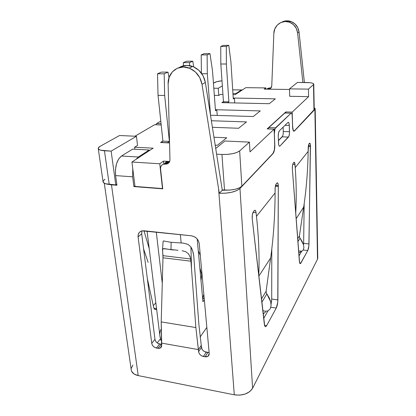 <?xml version="1.0" encoding="UTF-8"?>
<svg xmlns="http://www.w3.org/2000/svg" width="416" height="416" viewBox="0 0 416 416"><rect width="100%" height="100%" fill="white"/><g stroke="black" fill="none" stroke-linecap="round" stroke-linejoin="round"><path stroke-width="0.62" d="M163.145 241.098L163.696 240.937L163.145 241.098L162.542 249.262L162.989 257.785L161.205 321.906L161.491 343.101L198.406 349.606L195.863 327.553L190.939 261.191L195.863 327.553L161.205 321.906L161.736 345.103L160.441 347.984L158.007 348.327L156.432 348.046C153.863 347.35 152.298 345.774 151.736 343.325L138.086 236.917C137.857 233.626 139.214 231.592 142.158 230.828L191.402 235.799C195.796 236.694 198.411 239.314 199.238 243.667L209.217 353.532L208.052 356.268L205.114 356.808L203.44 356.507C200.725 355.779 199.108 354.156 198.604 351.645L198.406 349.606L161.491 343.101L161.6 346.57L160.841 347.698L159.578 348.317L158.007 348.327L154.788 347.454L153.322 346.351L152.251 344.9L151.736 343.325L138.086 236.917L138.258 234.354L139.422 232.284L141.409 231.02L143.92 230.766L191.402 235.799L194.199 236.631L196.674 238.42L198.448 240.895L199.238 243.667L209.217 353.532L209.014 355.035L208.161 356.184L206.794 356.808L205.114 356.808L201.708 355.893L200.184 354.754L199.092 353.262L198.604 351.645L195.863 327.553L161.205 321.906L162.989 257.785L190.939 261.191L190.185 257.02L188.427 253.708L185.583 251.654L182.094 250.708L185.583 251.654L188.427 253.708L190.185 257.02L190.939 261.191L162.989 257.785L162.989 255.663L190.663 258.996L162.989 255.663L162.557 250.822L162.968 248.659L178.032 250.302M183.149 243.095L187.975 244.343L183.149 243.095L177.159 242.7L183.149 243.095M171.137 242.304L177.159 242.7L171.137 242.304L166.436 241.509L171.137 242.304L170.971 249.792L171.137 242.304M163.696 240.937L166.436 241.509L163.696 240.937M190.923 246.979L191.526 268.866L190.923 246.979C192.234 249.189 193.17 252.07 193.731 255.622L198.895 324.646L193.731 255.622L192.608 250.791L190.923 246.979L187.975 244.343M258.924 270.738C259.392 253.744 258.575 235.607 256.474 216.341L275.085 192.946C275.002 215.415 273.525 237.078 270.66 257.941L258.82 276.172L270.66 257.941L266.1 291.283L261.446 299.01L266.1 291.283L266.386 293.088L266.1 291.283L270.66 257.941C273.525 237.078 275.002 215.415 275.085 192.946L275.096 189.072C275.158 186.628 275.543 184.886 276.24 183.846L277.014 182.936C277.732 182.541 278.169 183.472 278.314 185.718L275.522 185.52L278.314 185.718L278.325 186.337L275.387 186.129L278.325 186.337L277.893 299.915L271.716 299.062L271.788 249.044L271.716 299.062L277.893 299.915C277.81 303.269 277.269 305.973 276.281 308.038L270.811 307.252L276.281 308.038L266.661 325.603L265.928 326.544L265.247 326.633L264.696 325.853L252.216 218.832L252.382 214.661L253.516 211.562L254.852 210.241L255.382 210.48L256.064 212.638L256.474 216.341L275.085 192.946L275.184 187.46L276.24 183.846L277.368 182.806L277.82 183.212L278.314 185.718L277.774 302.177L276.281 308.038L266.661 325.603L264.524 325.276L266.661 325.603L265.892 326.57C265.127 326.997 264.618 326.238 264.358 324.298L252.216 218.832C252.013 215.706 252.45 213.283 253.516 211.562L254.493 210.413C255.268 209.924 255.793 210.668 256.064 212.638L253.037 212.373L256.064 212.638L256.474 216.341C258.773 237.494 259.537 257.27 258.762 275.673M295.797 212.014C296.53 197.922 296.338 183.128 295.225 167.632L308.152 151.382C307.85 170.529 306.363 189.098 303.685 207.095L296.135 218.717L303.685 207.095L299.406 235.919L299.634 237.468L299.406 235.919L297.664 238.815L299.406 235.919L303.685 207.095C306.363 189.098 307.85 170.529 308.152 151.382L308.199 148.086C308.266 146.016 308.547 144.602 309.041 143.837L309.566 143.218C310.081 142.964 310.378 143.832 310.466 145.813L308.412 145.72L310.466 145.813L310.466 146.344L308.329 146.245L310.466 146.344L308.87 245.851L307.767 250.526L300.498 263.562C299.915 263.884 299.541 263.11 299.369 261.243L292.349 168.886L292.51 165.422L293.296 163.041L294.206 162.188L294.559 162.495L295.225 167.632L308.152 151.382L308.724 144.461L309.837 143.156L310.367 144.513L308.979 243.927L303.644 243.396L304.169 203.731L303.644 243.376L308.979 243.927C308.88 246.808 308.48 249.007 307.767 250.526L300.929 263.011L300.42 263.609L299.946 263.494L299.582 262.673L292.349 168.886C292.25 166.223 292.568 164.278 293.296 163.041L293.93 162.287C294.471 161.97 294.824 162.687 294.991 164.44L292.744 164.31L294.991 164.44L295.225 167.632C296.374 183.612 296.54 198.843 295.724 213.325M153.634 307.221L147.311 278.522L153.634 307.221L154.196 308.714L155.038 309.494L156.614 309.124L155.995 309.488C154.882 309.821 154.092 309.067 153.634 307.221M153.915 308.152L156.546 308.558L153.915 308.152M299.634 262.86L300.929 263.011L299.634 262.86M271.076 304.361L271.716 299.062L271.586 301.397M303.248 249.99L303.909 247.52L303.456 244.624L302.11 241.368L300.035 238.134L297.887 241.748L300.035 238.134L303.456 244.624L303.909 247.52L303.248 249.99L301.829 251.202L303.248 249.99M298.584 250.952L301.829 251.202L298.584 250.952M299.634 237.468L300.035 238.134L299.634 237.468M160.462 338.78L157.196 342.909L160.462 338.78M315.058 108.378L314.886 109.424L294.419 131.03L293.488 130.993L294.419 131.03L293.774 131.227L292.776 128.866L292.126 114.826L291.84 113.708L291.439 113.152L290.997 113.246L275.012 128.669L274.352 133.619L274.763 147.498L274.42 150.108L273.068 153.561L239.964 188.495L236.74 190.611L231.676 192.27L225.54 193.196L219.289 193.242L222.274 190.284L225.919 190.18L222.274 190.284L205.364 82.498L203.143 75.868L198.895 70.325L193.216 66.659L186.919 65.38L180.898 66.654L179.202 67.553M169.151 161.548L168.199 161.496L164.653 164.07C161.855 164.289 160.493 165.88 160.555 168.849L162.75 188.833L133.89 186.581L132.652 176.821L115.606 175.599L115.445 169.608L116.522 163.758L118.648 158.98L121.477 156.031L138.362 157.019L136.094 159.312L138.362 157.019L149.162 149.994L132.688 149.11L149.162 149.994L149.245 150.727L149.162 149.994L138.362 157.019L121.477 156.031C116.86 159.848 114.904 166.369 115.606 175.599L116.932 185.26L111.472 184.834L138.221 375.601L234.286 394.815L218.608 188.963L201.994 84.313L199.742 77.605L195.437 71.994L189.691 68.281L183.331 66.981L177.252 68.266L172.297 71.911L169.125 77.392L168.137 83.933L169.957 159.723L169.666 161.528L168.745 162.978L167.326 163.888L163.015 164.351L161.574 165.355L160.711 166.936L160.555 168.849L162.75 188.833L133.89 186.581L134.93 185.827L133.89 186.581L132.652 176.821L115.606 175.599L116.932 185.26L107.843 184.272M272.854 153.551L239.964 188.495L252.606 388.268L317.496 259.22L314.886 109.424L294.336 131.108C293.363 131.622 292.776 130.135 292.573 126.646L292.261 116.334C292.12 113.901 291.704 112.871 291.008 113.23L275.512 127.842L268.835 127.598L268.133 128.95L268.835 127.598L284.762 113.074L268.835 127.598L275.512 127.842C274.711 128.882 274.321 130.806 274.352 133.619L274.815 144.794C274.862 148.944 274.279 151.866 273.068 153.561L272.854 153.551M282.677 136.037L282.23 136.817C282.948 135.829 283.291 134.051 283.275 131.477L283.119 127.171L283.275 131.477L289.505 131.716L289.302 125.466C289.156 123.037 288.73 122.013 288.023 122.387L279.375 130.822L287.997 122.413L288.454 122.294L288.865 122.834L289.302 125.466L289.468 133.396L288.917 136.292L279.958 146.063L279.458 146.245L279.006 145.746L278.673 144.628L278.252 136.49L278.512 133.006L279.375 130.822C278.606 131.851 278.231 133.744 278.252 136.49L278.512 143.057C278.678 145.522 279.141 146.541 279.89 146.125L279.24 146.094M271.112 87.807L270.041 87.968L268.429 89.144L270.743 88.228L271.762 85.888C271.523 87.854 270.452 88.941 268.549 89.144L270.041 87.968L269.485 87.963L267.868 89.138L268.429 89.144L267.353 89.17L269.485 87.963L267.093 88.972L268.18 88.218L270.057 87.968M281.809 22.136L286.822 20.805L291.179 21.554L295.006 23.93L297.762 27.612L299.062 32.074L304.392 82.493L299.062 32.074C298.282 26.848 295.532 23.296 290.82 21.424C287.7 20.41 284.7 20.649 281.814 22.136M155.75 124.753L156.728 123.5L160.789 121.129L156.728 123.5L161.054 123.656L156.728 123.5L155.75 124.753M153.296 305.682L155.839 302.796L153.296 305.682M317.767 258.019L317.496 259.22L252.606 388.268L249.808 391.57L245.326 393.994L239.86 395.138L234.286 394.815L138.221 375.601L134.144 374.052L131.721 371.483L131.232 369.845M131.295 368.326L132.896 365.066M299.66 254.816L298.875 254.727L299.66 254.816M271.783 251.737L271.471 251.701L271.783 251.737M164.653 164.07L168.366 161.502L166.577 161.777L165.142 162.77M141.965 230.864L141.679 233.75L138.086 236.917L141.679 233.75L154.96 339.321L151.736 343.325L154.96 339.321C155.506 341.754 157.056 343.309 159.609 343.996L156.432 348.046L159.609 343.996L161.169 344.271L158.007 348.327L161.169 344.271L157.976 343.413L156.525 342.321L155.464 340.886L154.96 339.321L141.679 233.75L141.856 231.208M209.134 352.602L204.521 351.645L203.008 350.522L201.932 349.045L201.256 345.415L201.448 347.438C201.947 349.934 203.544 351.536 206.237 352.253L209.134 352.602M285.225 112.98L291.008 113.23M267.93 310.929L263.687 318.438L267.93 310.929M301.673 251.254L298.974 256.027L301.673 251.254M279.89 146.125L279.178 146.026L279.958 146.063L288.48 137.077C289.177 136.084 289.52 134.3 289.505 131.716L283.275 131.477L283.239 133.146M282.23 136.817L278.418 140.702L282.23 136.817L288.48 137.077L282.23 136.817M289.292 22.126C282.09 19.406 273.92 25.459 273.853 33.327L271.762 85.888L273.853 33.327L274.836 28.839L277.311 25.048L280.946 22.48L285.262 21.502L289.656 22.256L293.509 24.653L296.291 28.361L297.601 32.859L302.884 82.477L297.601 32.859L299.062 32.074L297.601 32.859C296.811 27.596 294.039 24.014 289.292 22.126L290.82 21.424M285.35 113.074L284.778 113.058M289.302 125.466L285.022 125.315L289.302 125.466M121.477 156.031L132.688 149.11L121.477 156.031M132.652 176.821L132.756 168.631L132.652 176.821M241.436 89.976L242.606 89.778L241.436 89.976L235.856 93.605L232.939 93.553L235.856 93.605L235.893 94.162L235.856 93.605L241.436 89.976L232.7 89.851L241.436 89.976M168.199 161.496C166.338 161.528 165.064 162.386 164.372 164.07M164.824 164.076L165.599 164.128L169.135 161.548L168.366 161.502L164.824 164.076M189.16 68.068C196.144 71.074 200.424 76.487 201.994 84.313L205.364 82.498C203.824 74.766 199.602 69.415 192.691 66.451L189.16 68.068C178.578 63.752 167.502 72.415 168.137 83.933L169.957 159.723C169.796 162.505 168.402 163.972 165.771 164.133L169.135 161.548L169.655 161.548M192.691 66.451C187.834 64.74 183.342 65.109 179.213 67.548M201.994 84.313L219.289 193.242L222.274 190.284L205.364 82.498L201.994 84.313M148.143 262.371L143.572 248.83M143.972 230.771L149.219 248.638M303.222 250.037L307.767 250.526L303.222 250.037M303.566 245.003L303.644 243.376M161.169 344.271L161.642 344.328M205.114 356.808L207.896 352.544L205.114 356.808M203.44 356.507L206.237 352.253L203.44 356.507M198.604 351.645L201.448 347.438L198.604 351.645M198.406 349.606L201.256 345.415L198.895 324.646L201.256 345.415L198.406 349.606M265.606 311.953L263.162 313.882L263.916 313.565M270.26 308.62L271.066 305.651L270.712 301.902L269.246 297.82L266.859 293.878L261.83 302.328L266.859 293.878L270.712 301.902L271.066 305.651L270.26 308.62M262.777 310.57L265.356 311.262L268.138 310.835L270.041 309.01L268.138 310.835L265.356 311.262L262.777 310.57M266.386 293.088L266.859 293.878L266.386 293.088M162.542 249.262L162.968 248.659L164.05 248.591L173.378 250.021M301.023 251.534L299.348 252.756M104.286 183.232L131.258 370.001C131.789 372.804 134.113 374.67 138.221 375.601L111.472 184.834L107.848 184.278M239.964 188.495C235.768 191.922 228.878 193.502 219.289 193.242L218.608 188.963L234.286 394.815C242.866 395.866 248.971 393.682 252.606 388.268L239.964 188.495M317.496 259.22L317.767 258.107L315.188 108.779L314.886 109.424L317.496 259.22M314.189 107.708L315.188 108.779M104.92 179.208L103.21 180.918L103.402 182.52L105.503 183.752L115.778 184.933L116.792 184.241L115.778 184.933L109.221 184.423L104.452 150.764L111.129 151.133L115.778 184.933L111.129 151.133L136.438 136.287L137.545 145.397L134.597 147.207L153.145 148.179L131.924 162.032L159.76 163.764L163.467 161.112L169.676 161.486L163.467 161.112L163.79 164.133L163.467 161.112L159.76 163.764L162.484 188.568L135.002 186.43L162.484 188.568L159.76 163.764L131.924 162.032L135.002 186.43L131.924 162.032L153.145 148.179L134.597 147.207L134.846 149.224L134.597 147.207L137.545 145.397L136.438 136.287L119.517 135.517L100.188 146.286L119.517 135.517L136.438 136.287L111.129 151.133L100.688 150.223L98.571 149.172L98.41 147.789L100.188 146.286C98.81 147.061 98.166 147.815 98.244 148.538C98.545 149.76 100.615 150.498 104.452 150.764L109.221 184.423C105.44 184.075 103.392 183.196 103.064 181.782L98.254 148.606M313.768 84.105L313.508 84.578L313.966 110.209L314.226 109.663L313.768 84.105C313.43 83.148 311.017 82.618 306.53 82.514L297.445 82.43L289.468 88.873L289.702 96.309L308.604 96.642L289.702 96.309L289.468 88.873L308.448 89.123L313.508 84.578L313.648 83.808L312.364 83.148L309.858 82.696L297.445 82.43L289.468 88.873L308.448 89.123L308.604 96.642L292.188 112.117L292.625 126.386L292.188 112.117L285.787 111.946L285.823 113.09L285.787 111.946L267.155 128.913L274.097 129.173L274.737 144.643L274.097 129.173L249.99 151.902L249.439 142.126L239.658 150.914L241.852 186.238L272.99 153.41L241.852 186.238C238.316 189.088 232.544 190.377 224.526 190.102L221.936 154.456L227.261 154.398L232.523 153.696L236.886 152.469L239.658 150.914C236.023 153.426 230.116 154.606 221.936 154.456L216.606 154.17L221.936 154.456L224.526 190.102L222.217 189.93L229.741 190.102L234.894 189.358L239.148 187.996L241.852 186.238L239.658 150.914L249.439 142.126L249.99 151.902L274.097 129.173L267.155 128.913L285.787 111.946L292.188 112.117L308.604 96.642L308.448 89.123L313.508 84.578L313.966 110.209L294.466 130.77L314.226 109.621M278.408 140.488L282.599 136.219L278.408 140.488M289.489 89.471L264.176 89.128L265.871 87.916L245.851 87.656L235.134 94.656L233.007 94.619L235.134 94.656L245.851 87.656L265.871 87.916L265.923 89.154L265.871 87.916L264.176 89.128L289.489 89.471M222.945 94.448L220.449 94.401L218.759 95.441L214.344 95.363L218.759 95.441L218.244 88.296L222.347 85.883L218.244 88.296L218.759 95.441L220.449 94.401L222.945 94.448M161.164 124.654L160.685 124.935L154.648 124.712L134.945 136.219L154.648 124.712L160.685 124.935L161.164 124.654M160.55 142.511L162.9 140.982L160.55 142.511L169.551 142.948L160.55 142.511M213.949 137.223L226.72 137.779L217.37 145.272L215.192 145.163L217.37 145.272L226.72 137.779L213.949 137.223M215.41 109.71L260.276 110.911L253.261 116.527L210.501 115.232L253.261 116.527L260.276 110.911L215.41 109.71M221.863 102.643L223.444 101.618L221.863 102.643L269.277 103.704L221.863 102.643M233.22 98.025L275.35 98.836L269.277 103.704L275.35 98.836L233.22 98.025M211.364 120.739L246.522 121.924L238.597 128.274L212.389 127.286L238.597 128.274L246.522 121.924L211.364 120.739M274.737 144.643L274.342 149.958L272.99 153.41C274.201 151.715 274.784 148.793 274.737 144.643M292.625 126.386L293.244 130.213L293.826 130.967L294.388 130.842C293.415 131.362 292.828 129.875 292.625 126.386M214.947 82.358L213.434 83.2L216.835 81.661L221.993 80.803C218.676 81.136 216.33 81.656 214.947 82.358M197.189 238.976L202.951 301.735L197.189 238.976M213.808 88.234L218.244 88.296L213.808 88.234M249.439 142.126L224.936 141.003L215.712 148.46L224.936 141.003L249.439 142.126M180.331 234.624L181.173 242.908L180.331 234.624M162.266 283.254L156.296 232.076L162.266 283.254M200.091 337.043L206.84 327.361L200.091 337.043M204.344 299.889L202.951 301.735L204.344 299.889M161.101 329.295L160.248 331.032L159.791 333.715M160.03 336.877L160.971 340.397L161.346 340.298L160.971 340.397L159.895 335.962L147.072 231.098M199.961 268.237L201.698 274.513L201.016 280.686L201.698 274.513L199.961 268.237M164.663 95.467L164.174 73.809L167.996 72.129L169.016 77.709L167.996 72.129L164.174 73.809L157.513 73.778L161.392 72.103L167.996 72.129L161.392 72.103L157.513 73.778L158.038 95.347L162.916 141.123L161.06 142.537L167.539 142.662L169.39 141.43L164.663 95.467L169.39 141.43L167.56 142.849L161.039 142.345L162.916 141.123L169.39 141.43L162.916 141.123L158.038 95.347L164.663 95.467L158.038 95.347L157.513 73.778L164.174 73.809L164.663 95.467M202.738 299.437L204.136 297.596L202.738 299.437M202.639 298.366L203.84 294.325L202.639 298.366M200.294 255.263L198.281 250.921L200.294 255.263M226.372 64.002L226.309 46.42L228.779 45.334L230.901 61.693L233.282 98.93L234.437 98.16L234.738 102.934L234.437 98.16L233.23 98.134L234.437 98.16L233.282 98.93L230.901 61.693L228.779 45.334L226.309 46.42L220.735 46.488L223.252 45.401L228.779 45.334L223.252 45.401L220.735 46.488L220.828 64.007L223.454 101.733L222.227 102.653L223.454 101.733L228.888 101.852L226.372 64.002L228.888 101.852L227.677 102.653L228.888 101.852L223.454 101.733L220.828 64.007L226.372 64.002L220.828 64.007L220.735 46.488L226.309 46.42L226.372 64.002M227.687 102.773L222.222 102.534L227.687 102.773M207.303 73.726L207.126 54.876L209.986 53.617L212.529 71.058L215.488 110.765L216.819 109.881L217.23 115.435L216.819 109.881L215.42 109.84L216.819 109.881L215.488 110.765L212.529 71.058L209.986 53.617L207.126 54.876L201.204 54.917L204.116 53.664L209.986 53.617L204.116 53.664L201.204 54.917L201.406 73.122L201.204 54.917L207.126 54.876L207.303 73.726L210.439 114.124L207.303 73.726L201.822 73.7L207.303 73.726M189.613 65.608L189.566 62.618L192.8 61.194L193.716 66.872L192.8 61.194L189.566 62.618L183.336 62.634L186.628 61.214L192.8 61.194L186.628 61.214L183.336 62.634L183.388 65.801L183.336 62.634L189.566 62.618L189.613 65.608M155.995 309.488L154.684 309.28M299.952 263.5L300.498 263.562M241.478 89.95L232.7 89.825M165.771 164.133L169.307 161.554M270.161 87.968L268.549 89.144M267.748 89.138L269.365 87.963M265.013 326.43L265.892 326.57M160.441 347.984L161.647 346.429M208.052 356.268L209.16 354.557M293.561 131.076L294.336 131.108"/></g></svg>
